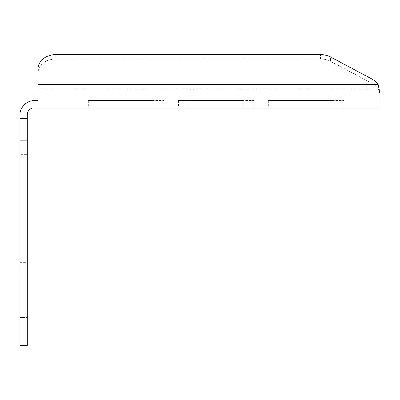<?xml version="1.0" encoding="UTF-8"?>
<svg xmlns="http://www.w3.org/2000/svg" width="400" height="400" viewBox="0 0 400 400"><rect width="100%" height="100%" fill="white"/><g stroke="black" fill="none" stroke-linecap="round" stroke-linejoin="round"><path stroke-width="0.3" stroke-dasharray="2 1.5" d="M164 107.825L153.2 107.825L164 107.825L164 100.625L153.2 100.625L164 100.625M254 107.825L243.2 107.825L254 107.825L254 100.625L243.2 100.625L254 100.625M344 107.825L333.2 107.825L344 107.825L344 100.625L333.2 100.625L344 100.625M20 154.625L20 262.625L20 154.625L27.2 154.625L27.2 262.625L27.2 154.625M20 262.625L27.2 262.625M20 279.725L27.2 279.725L27.2 317.525L27.2 279.725L27.2 317.525L27.2 279.725L20 279.725L20 317.525L27.2 317.525L20 317.525L20 279.725M380 94.66L380 107.825L380 100.625L380 107.825L38 107.825L38 68.95A18 14.375 0 0 1 56 54.575L56 58.905A18 14.375 180 0 0 38 73.28L38 89.095L38 73.28A18 14.375 180 0 1 56 58.905L56 54.575L320.55 54.575A18 14.375 0 0 1 330.535 56.985L330.535 61.32A18 14.375 180 0 0 320.55 58.905L56 58.905L320.55 58.905A18 14.375 180 0 1 330.535 61.32L371.985 83.39L330.535 61.32L330.535 56.985M189.2 107.825L243.2 107.825L178.4 107.825L189.2 107.825L189.2 100.625L243.2 100.625L178.4 100.625L189.2 100.625L189.2 107.825M279.2 107.825L333.2 107.825L268.4 107.825L279.2 107.825L279.2 100.625L333.2 100.625L268.4 100.625L279.2 100.625L279.2 107.825M38 100.625L34.4 100.625A14.4 14.4 0 0 0 20 115.025L20 118.625L27.2 118.625L27.2 115.025A7.2 7.2 0 0 1 34.4 107.825L38 107.825M99.2 107.825L153.2 107.825L88.4 107.825L99.2 107.825L99.2 100.625L153.2 100.625L88.4 100.625L99.2 100.625L99.2 107.825M380 95.895L379.86 93.425L378.205 89.095A18 14.375 180 0 0 371.985 83.39L371.985 79.055A18 14.375 0 0 1 378.205 84.76L378.205 89.095L379.82 93.21M371.985 79.055L371.985 83.39A18 14.375 180 0 1 378.205 89.095L378.205 84.76L379.515 90.53M20 323.825L20 118.625L27.2 118.625L27.2 345.425L20 345.425L20 323.825L27.2 323.825M20 118.625L27.2 118.625M153.2 100.625L153.2 107.825L153.2 100.625M243.2 100.625L243.2 107.825L243.2 100.625M333.2 100.625L333.2 107.825L333.2 100.625M378.205 84.76L38 84.76M378.205 89.095L38 89.095L378.205 89.095M320.55 58.905L320.55 54.575L320.55 58.905M20 140.225L27.2 140.225M268.4 100.625L268.4 107.825M178.4 100.625L178.4 107.825M88.4 100.625L88.4 107.825"/><path stroke-width="0.6" d="M379.82 93.21L380 107.825L34.4 107.825A7.2 7.2 0 0 0 27.2 115.025L27.2 345.425L20 345.425L20 118.625L27.2 118.625M20 118.625L20 115.025A14.4 14.4 0 0 1 34.4 100.625L38 100.625M379.515 90.53L379.84 93.425L378.205 84.76A18 14.375 0 0 0 371.985 79.055L330.535 56.985L371.985 79.055M380 94.66L380 95.895M378.205 84.76L38 84.76L38 107.825M330.535 56.985A18 14.375 0 0 0 320.55 54.575L56 54.575A18 14.375 0 0 0 38 68.95L38 84.76M20 323.825L27.2 323.825M20 140.225L27.2 140.225"/></g></svg>
